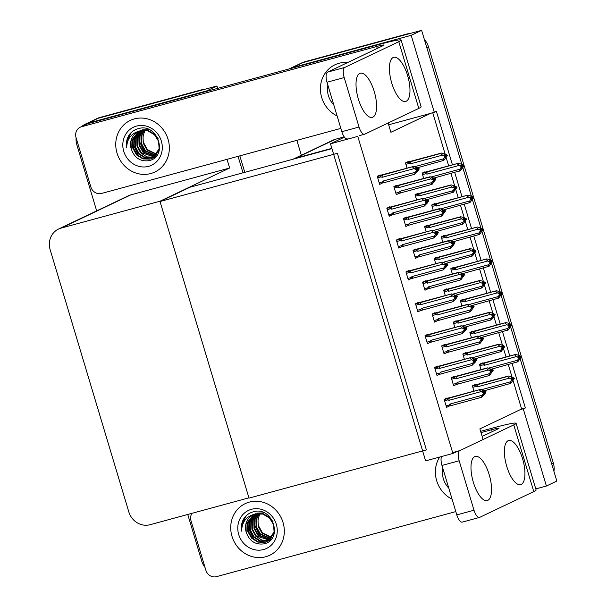 <?xml version="1.0" encoding="UTF-8"?>
<svg xmlns="http://www.w3.org/2000/svg" width="607" height="607" viewBox="0 0 607 607"><rect width="100%" height="100%" fill="white"/><g stroke="black" fill="none" stroke-linecap="round" stroke-linejoin="round"><path stroke-width="0.91" d="M482.952 439.134L479.879 428.899L519.531 409.998L525.381 407.98L512.05 363.563M452.443 164.884L436.395 111.385L430.545 113.403L390.893 132.296L388.116 123.024M430.545 113.403L388.647 124.792M344.222 136.863L335.466 139.246A18.043 16.662 -115.5 0 0 332.879 140.209L293.227 159.102A18.043 16.662 -115.5 0 0 292.969 159.231M331.847 148.351L295.814 158.146A18.043 16.662 -115.5 0 0 293.227 159.102M289.129 68.94A18.043 16.662 64.5 0 1 289.88 68.553L300.321 63.583A18.043 16.662 64.5 0 1 302.908 62.62L421.622 30.35L461.821 164.322L426.797 47.604L428.466 46.807L553.334 463.012A18.043 16.662 64.5 0 1 553.925 471.336M462.838 167.714L471.373 196.182L462.838 167.714M472.39 199.574L480.934 228.035L472.39 199.574M481.95 231.426L490.494 259.895L481.95 231.426M491.511 263.286L500.047 291.755L491.511 263.286M501.063 295.139L509.607 323.607L501.063 295.139M510.624 326.998L519.16 355.467L510.624 326.998M553.334 463.012L551.664 463.809L520.184 358.858L556.839 481.055L546.406 486.032L535.784 488.916M289.88 68.553A18.043 16.662 64.5 0 1 292.475 67.597L411.189 35.32L421.622 30.35M301.338 155.24L296.869 140.346M509.789 356.021L502.497 331.71M500.229 324.168L492.937 299.85M490.676 292.308L483.377 267.998M481.116 260.456L473.824 236.138M471.563 228.596L464.264 204.286M462.003 196.744L454.711 172.426M523.287 408.974L546.406 486.032M411.189 35.32L434.308 112.378M519.531 409.998L521.618 409.004L513.067 380.498M512.02 377.008L508.294 364.587M506.033 357.045L503.507 348.638M502.459 345.148L498.734 332.735M496.473 325.193L493.954 316.786M492.907 313.295L489.174 300.875M486.913 293.333L484.394 284.926M483.347 281.436L479.621 269.022M477.36 261.48L474.833 253.073M473.786 249.583L470.061 237.162M467.8 229.621L465.281 221.214M464.234 217.723L460.508 205.303M458.239 197.761L455.72 189.361M454.673 185.871L450.948 173.45M448.687 165.908L446.16 157.501M445.113 154.011L432.753 112.803M521.618 409.004L525.381 407.98M408.511 161.872L408.397 161.485L405.476 162.881L407.069 168.2M418.071 193.724L417.95 193.345L415.029 194.733L416.63 200.052M437.184 257.436L437.07 257.057L434.149 258.445L435.743 263.764M446.744 289.296L446.623 288.909L443.702 290.305L445.303 295.624M456.297 321.156L456.183 320.769L453.262 322.158L454.855 327.477M465.857 353.008L465.744 352.621L462.822 354.018L464.416 359.336M427.624 225.584L427.51 225.197L424.589 226.593L426.182 231.912M408.966 270.889L408.852 270.502L405.931 271.89L408.344 279.948L410.78 278.788M418.527 302.741L418.413 302.362L415.492 303.75L417.904 311.801L420.34 310.64M428.087 334.601L427.965 334.214L425.044 335.61L427.465 343.661L429.9 342.5M437.639 366.453L437.526 366.074L434.604 367.463L437.017 375.513L439.453 374.352M399.414 239.029L399.3 238.642L396.371 240.038L398.791 248.088L401.227 246.928M389.853 207.177L389.74 206.79L386.818 208.178L389.231 216.229L391.667 215.068M380.293 175.317L380.179 174.93L377.258 176.326L379.678 184.376L382.107 183.215M447.2 398.313L447.086 397.926L444.165 399.323L446.577 407.373L449.013 406.212M475.41 384.868L475.296 384.481L472.375 385.877L473.976 391.196M425.143 172.145L425.029 171.766L422.108 173.154L423.701 178.473M434.703 204.005L434.589 203.618L431.66 205.014L433.261 210.333M453.816 267.717L453.702 267.33L450.781 268.726L452.374 274.045M463.376 299.577L463.255 299.19L460.334 300.586L461.935 305.905M472.929 331.43L472.815 331.05L469.894 332.439L471.487 337.758M444.256 235.865L444.142 235.478L441.221 236.867L442.814 242.185M416.045 249.31L415.932 248.923L413.01 250.319L415.423 258.37L417.859 257.209M406.485 217.45L406.371 217.071L403.45 218.459L405.863 226.51L408.299 225.349M396.932 185.598L396.811 185.211L393.89 186.607L396.31 194.657L398.738 193.496M454.271 376.735L454.157 376.348L451.236 377.744L453.649 385.794L456.085 384.633M444.719 344.882L444.597 344.495L441.676 345.884L444.096 353.934L446.532 352.773M435.158 313.022L435.044 312.635L432.123 314.031L434.536 322.082L436.972 320.921M425.598 281.162L425.484 280.783L422.563 282.172L424.976 290.222L427.411 289.061M482.489 363.29L482.375 362.903L479.454 364.299L481.048 369.617M330.481 143.798L425.613 460.872L452.898 453.452L357.773 136.385L330.481 143.798L344.435 137.152M452.898 453.452L457.549 451.236M160.028 201.524L337.401 153.305L426.387 449.901L249.007 498.119L160.028 201.524L190.074 187.199L331.938 148.639M81.657 126.544A18.043 16.662 64.5 0 1 85.215 124.192L95.648 119.222A18.043 16.662 64.5 0 1 98.243 118.259L216.957 85.989L217.67 88.364M238.065 156.333L243.005 172.813L238.065 156.333M85.215 124.192A18.043 16.662 64.5 0 1 87.803 123.236L206.524 90.959L216.957 85.989M96.672 210.879L76.869 144.868A18.043 16.662 64.5 0 1 76.125 137.812M205.014 567.439A18.043 16.662 64.5 0 1 201.736 561.073L187.753 514.463M206.524 90.959L206.646 91.361M227.033 159.33L229.643 168.018L130.801 194.885A18.043 16.662 -115.5 0 0 128.214 195.849L58.507 229.067A18.043 16.662 -115.5 0 0 50.161 249.735L128.79 511.838A18.043 16.662 -115.5 0 0 150.081 524.706L248.923 497.839L159.937 201.236L229.643 168.018M159.937 201.236L61.095 228.103A18.043 16.662 -115.5 0 0 58.507 229.067M407.176 33.939L304.577 61.831A18.043 16.662 64.5 0 0 301.99 62.787L300.321 63.583A18.043 16.662 64.5 0 1 302.908 62.62L407.176 33.939A18.043 16.662 64.5 0 1 410.34 33.415M424.346 39.44A18.043 16.662 64.5 0 1 428.466 46.807M202.51 89.57L99.912 117.47A18.043 16.662 64.5 0 0 97.325 118.426L95.648 119.222A18.043 16.662 64.5 0 1 98.243 118.259L202.51 89.57A18.043 16.662 64.5 0 1 205.674 89.054M239.826 155.855L244.773 172.335M480.342 363.874L515.586 354.45L518.955 355.361L521.223 356.484L520.389 356.878L518.773 356.081L517.938 356.484L519.698 357.751L518.765 359.238L521.367 356.954L517.794 361.81L491.511 369.147M516.83 362.265L518.719 357.675L521.367 356.954M515.586 354.45L484.568 363.077L483.104 363.547L483.195 364.853L484.348 365.285L516.451 356.559L518.719 357.675M517.559 360.239L488.612 368.108M521.223 356.484L520.389 356.878M518.894 359.033L519.6 358.843M518.864 358.145L519.698 357.751M484.568 363.077A4.09 1.548 74.8 0 0 484.348 365.285M516.451 356.559L514.622 354.905M519.501 357.25L520.427 356.999M520.533 357.348L521.33 356.833M519.615 357.47L520.495 357.235M473.27 385.453L508.507 376.029L511.883 376.939L514.19 378.184L513.355 378.578L511.701 377.66L510.866 378.055L512.483 378.859L511.648 379.254L511.792 379.724L512.627 379.329L511.693 380.817L514.296 378.533L510.715 383.389L484.386 390.741M512.429 378.829L513.355 378.578M514.152 378.062L513.317 378.457M513.461 378.927L514.296 378.533M513.423 378.806L512.543 379.049M512.49 378.889L514.258 378.411M511.822 380.612L512.528 380.422M472.815 387.327L476.116 386.431L476.032 385.126L472.443 386.098M476.116 386.431L477.269 386.864A4.09 1.548 -105.2 0 1 477.489 384.656L476.032 385.126M477.269 386.864L509.379 378.138L507.551 376.484L477.489 384.656M508.507 376.029L507.551 376.484M509.379 378.138L511.648 379.254M512.483 378.859L512.627 379.329M509.759 383.844L510.487 381.818L481.488 389.702M511.792 379.724L510.487 381.818M470.782 332.014L506.026 322.59L509.402 323.508L511.671 324.624L510.836 325.026L509.22 324.229L508.385 324.624L510.001 325.42L509.212 327.385L511.807 325.094L508.234 329.95L481.958 337.295M510.009 325.458L511.807 325.094M506.026 322.59L473.551 331.688L473.635 333L474.788 333.433L506.898 324.699L509.167 325.822L510.001 325.42M509.167 325.822L507.998 328.379L479.06 336.248M511.671 324.624L510.836 325.026M509.341 327.181L510.047 326.983M507.277 330.413L507.998 328.379M509.303 326.293L510.138 325.891M475.008 331.225A4.09 1.548 74.8 0 0 474.788 333.433M506.898 324.699L505.07 323.053M509.948 325.398L510.866 325.147M510.973 325.496L511.777 324.98M510.055 325.618L510.942 325.375M461.229 300.162L496.473 290.738L499.842 291.648L502.11 292.771L501.276 293.166L499.66 292.369L498.825 292.764L500.585 294.038L499.652 295.526L502.255 293.242L498.681 298.098L472.398 305.435M500.449 293.598L502.255 293.242M496.473 290.738L465.448 299.365L463.991 299.835L464.074 301.14L465.228 301.573L497.338 292.847L499.607 293.963L500.441 293.568M499.607 293.963L498.446 296.527L469.499 304.395M502.11 292.771L501.276 293.166M499.781 295.321L500.487 295.131M497.717 298.553L498.446 296.527M499.751 294.433L500.585 294.038M465.448 299.365A4.09 1.548 74.8 0 0 465.228 301.573M497.338 292.847L495.509 291.193M500.388 293.538L501.314 293.287M501.42 293.636L502.217 293.12M500.502 293.758L501.382 293.515M451.669 268.302L486.913 258.878L490.289 259.796L492.55 260.911L491.716 261.313L490.099 260.509L489.265 260.911L491.025 262.178L490.092 263.673L492.694 261.382L489.121 266.238L462.845 273.582M490.896 261.746L492.694 261.382M486.913 258.878L455.895 267.505L454.438 267.975L454.522 269.28L455.675 269.713L487.785 260.987L490.046 262.103L490.881 261.708M490.046 262.103L488.885 264.667L459.947 272.535M492.55 260.911L491.716 261.313M490.221 263.468L490.926 263.271M488.165 266.693L488.885 264.667M490.19 262.581L491.025 262.178M455.895 267.505A4.09 1.548 74.8 0 0 455.675 269.713M487.785 260.987L485.957 259.333M490.828 261.685L491.753 261.435M491.86 261.784L492.656 261.26M490.942 261.898L491.822 261.663M463.71 353.593L498.954 344.169L502.323 345.087L504.629 346.324L503.795 346.726L502.141 345.8L501.306 346.202L502.922 346.999L502.088 347.394L502.232 347.872L503.066 347.47L502.133 348.964L504.736 346.673L501.162 351.529L474.826 358.889M502.869 346.976L503.795 346.726M504.592 346.202L503.757 346.605M503.901 347.075L504.736 346.673M503.863 346.954L502.983 347.189M502.937 347.037L504.698 346.551M502.262 348.759L502.968 348.562M463.255 355.474L466.563 354.571L466.472 353.266L462.891 354.245M466.563 354.571L467.709 355.004A4.09 1.548 -105.2 0 1 467.936 352.796L466.472 353.266M467.709 355.004L499.819 346.278L497.99 344.624L467.936 352.796M498.954 344.169L497.99 344.624M499.819 346.278L502.088 347.394M502.922 346.999L503.066 347.47M500.198 351.984L500.927 349.958L471.927 357.842M502.232 347.872L500.927 349.958M454.15 321.733L489.394 312.317L492.77 313.227L495.069 314.472L494.235 314.866L492.581 313.948L491.746 314.343L493.37 315.139L492.535 315.541L492.672 316.012L493.506 315.617L492.581 317.104L495.175 314.821L491.602 319.677L465.273 327.029M493.316 315.116L494.235 314.866M495.039 314.35L494.204 314.745M494.341 315.215L495.175 314.821M494.31 315.094L493.423 315.337M493.377 315.177L495.145 314.699M492.709 316.9L493.415 316.71M453.695 323.614L457.003 322.719L456.919 321.414L453.33 322.385M457.003 322.719L458.156 323.152A4.09 1.548 -105.2 0 1 458.376 320.944L456.919 321.414M458.156 323.152L490.266 314.418L488.438 312.772L458.376 320.944M489.394 312.317L488.438 312.772M490.266 314.418L492.535 315.541M493.37 315.139L493.506 315.617M490.646 320.132L491.367 318.098L462.375 325.982M492.672 316.012L491.367 318.098M444.597 289.88L479.841 280.457L483.21 281.375L485.517 282.612L484.682 283.006L483.028 282.088L482.193 282.49L483.809 283.287L482.975 283.681L483.119 284.152L483.954 283.757L483.02 285.252L485.623 282.961L482.049 287.817L455.713 295.169M483.756 283.257L484.682 283.006M485.479 282.49L484.644 282.885M484.788 283.363L485.623 282.961M484.75 283.241L483.87 283.477M483.817 283.317L485.585 282.839M483.149 285.04L483.855 284.85M444.142 291.762L447.442 290.859L447.359 289.554L443.77 290.533M447.442 290.859L448.596 291.292A4.09 1.548 -105.2 0 1 448.816 289.084L447.359 289.554M448.596 291.292L480.706 282.566L478.877 280.912L448.816 289.084M479.841 280.457L478.877 280.912M480.706 282.566L482.975 283.681M483.809 283.287L483.954 283.757M481.085 288.272L481.814 286.246L452.814 294.129M483.119 284.152L481.814 286.246M435.037 258.021L470.281 248.597L473.657 249.515L475.956 250.752L475.122 251.154L473.468 250.236L472.633 250.63L474.249 251.427L473.414 251.829L473.559 252.3L474.393 251.897L473.46 253.392L476.063 251.108L472.489 255.964L446.153 263.317M474.196 251.404L475.122 251.154M475.918 250.63L475.084 251.032M475.228 251.503L476.063 251.108M475.19 251.381L474.31 251.624M474.264 251.465L476.025 250.987M473.589 253.187L474.295 252.998M434.582 259.902L437.89 259.007L437.799 257.702L434.217 258.673M437.89 259.007L439.043 259.439A4.09 1.548 -105.2 0 1 439.263 257.231L437.799 257.702M439.043 259.439L471.146 250.706L469.325 249.06L439.263 257.231M470.281 248.597L469.325 249.06M471.146 250.706L473.414 251.829M474.249 251.427L474.393 251.897M471.533 256.42L472.254 254.386L443.254 262.27M473.559 252.3L472.254 254.386M452.124 377.319L487.421 367.88L493.066 369.913L492.269 370.437L490.615 369.511L489.781 369.913L491.397 370.71L490.608 372.675L493.21 370.384L489.629 375.24L488.673 375.703L458.611 383.874A4.09 1.548 -105.2 0 1 457.291 382.402L456.547 383.343L453.194 384.261M491.344 370.687L492.269 370.437M493.066 369.913L492.231 370.316M491.45 370.9L492.338 370.665M491.404 370.748L493.172 370.262M492.376 370.786L493.21 370.384M490.737 372.47L491.442 372.273M456.183 378.722L488.294 369.989L486.465 368.335L456.403 376.507A4.09 1.548 74.8 0 0 456.183 378.722L455.03 378.282C453.99 377.865 453.96 377.433 454.947 376.977L451.304 377.971M488.294 369.989L490.562 371.112L491.397 370.71M487.421 367.88L486.465 368.335M490.562 371.112L490.699 371.583L491.533 371.18M456.403 376.507L454.947 376.977M458.611 383.874L456.881 384.413M457.154 384.337C456.092 384.55 455.895 384.216 456.547 383.343M488.673 375.703L489.394 373.669L457.291 382.402M490.699 371.583L489.394 373.669M483.604 394.057L486.078 391.978L484.773 394.072L481.541 397.289L449.757 406.007M444.597 400.779L447.905 399.876L449.059 400.309L481.161 391.583L483.574 393.169L482.269 395.263L450.159 403.989L449.423 404.937L446.115 405.84M445.052 398.898L480.296 389.474L444.233 399.55M480.296 389.474L485.934 391.507L485.099 391.902L483.483 391.105L482.648 391.507L484.409 392.775L483.476 394.262L484.31 393.867M481.541 397.289L482.269 395.263M483.574 393.169L484.409 392.775M451.487 405.461A4.09 1.548 -105.2 0 1 450.159 403.989M450.022 405.931C448.968 406.144 448.763 405.81 449.423 404.937M484.28 392.334L486.078 391.978M447.905 399.876C446.858 399.467 446.835 399.027 447.814 398.571M449.059 400.309A4.09 1.548 -105.2 0 1 449.279 398.101M484.265 392.304L483.43 392.699M481.161 391.583L479.333 389.929M485.934 391.507L485.099 391.902M484.211 392.274L485.137 392.023M485.243 392.38L484.325 392.494M485.205 392.259L486.04 391.856M374.238 91.513A22.861 8.665 74.8 0 0 360.308 73.235A22.861 8.665 74.8 0 0 358.373 99.078A22.861 8.665 74.8 0 0 372.303 117.356A22.861 8.665 74.8 0 0 374.238 91.513M407.623 75.602A22.861 8.665 74.8 0 0 393.7 57.324A22.861 8.665 74.8 0 0 391.765 83.159A22.861 8.665 74.8 0 0 405.696 101.437A22.861 8.665 74.8 0 0 407.623 75.602M150.748 173.541A28.575 26.382 -115.5 0 0 154.846 172.024A28.575 26.382 -115.5 0 0 167.304 137.053A28.575 26.382 -115.5 0 0 134.359 118.911A28.575 26.382 -115.5 0 0 130.262 120.429A28.575 26.382 -115.5 0 0 117.804 155.4A28.575 26.382 -115.5 0 0 150.748 173.541A28.575 26.382 64.5 0 1 117.804 155.4A28.575 26.382 64.5 0 1 130.262 120.429A28.575 26.382 64.5 0 1 134.359 118.911A28.575 26.382 64.5 0 1 167.304 137.053A28.575 26.382 64.5 0 1 154.846 172.024A28.575 26.382 64.5 0 1 150.748 173.541M347.75 62.498A28.575 26.382 -115.5 0 0 339.025 63.272A28.575 26.382 -115.5 0 0 334.927 64.79A28.575 26.382 -115.5 0 0 320.45 90.109A28.575 26.382 -115.5 0 0 337.128 115.983A28.575 26.382 64.5 0 1 320.45 90.109A28.575 26.382 64.5 0 1 334.927 64.79A28.575 26.382 64.5 0 1 339.025 63.272A28.575 26.382 64.5 0 1 347.75 62.498M340.853 128.388L101.528 193.451A9.022 8.331 -115.5 0 1 90.883 187.017L76.05 137.561A9.022 8.331 -115.5 0 1 80.223 127.227L86.9 124.04A9.022 8.331 64.5 0 1 88.197 123.562L379.079 44.486A36.094 2.291 -16.7 0 1 401.128 40.085A36.094 2.291 -16.7 0 1 398.791 41.693L344.738 67.453A9.022 3.422 74.8 0 0 344.199 77.567L327.006 82.241A9.022 3.422 -105.2 0 1 327.552 72.127L383.267 45.571A12.034 0.766 163.3 0 0 384.049 45.032A12.034 0.766 163.3 0 0 376.697 46.504L81.52 126.749A9.022 8.331 -115.5 0 0 80.223 127.227M347.341 138.912A9.022 3.422 -105.2 0 1 341.84 131.696L359.033 127.022L344.199 77.567M359.033 127.022A9.022 3.422 74.8 0 0 364.526 134.238A9.022 3.422 74.8 0 0 364.754 134.155L418.8 108.395L398.791 41.693M341.84 131.696L327.006 82.241M401.128 40.085L421.144 106.786A36.094 2.291 163.3 0 1 418.8 108.395M489.204 474.712A22.861 8.665 74.8 0 0 475.273 456.434A22.861 8.665 74.8 0 0 473.339 482.277A22.861 8.665 74.8 0 0 487.269 500.555A22.861 8.665 74.8 0 0 489.204 474.712M522.589 458.801A22.861 8.665 74.8 0 0 508.666 440.523A22.861 8.665 74.8 0 0 506.731 466.358A22.861 8.665 74.8 0 0 520.654 484.636A22.861 8.665 74.8 0 0 522.589 458.801M265.714 556.74A28.575 26.382 -115.5 0 0 269.812 555.223A28.575 26.382 -115.5 0 0 282.27 520.252A28.575 26.382 -115.5 0 0 249.325 502.11A28.575 26.382 -115.5 0 0 245.228 503.628A28.575 26.382 -115.5 0 0 232.769 538.599A28.575 26.382 -115.5 0 0 265.714 556.74A28.575 26.382 64.5 0 1 232.769 538.599A28.575 26.382 64.5 0 1 245.228 503.628A28.575 26.382 64.5 0 1 249.325 502.11A28.575 26.382 64.5 0 1 282.27 520.252A28.575 26.382 64.5 0 1 269.812 555.223A28.575 26.382 64.5 0 1 265.714 556.74M455.819 511.587L216.494 576.65A9.022 8.331 -115.5 0 1 205.849 570.216L191.015 520.76A9.022 8.331 -115.5 0 1 191.941 513.325M480.615 431.342L494.045 427.685A36.094 2.291 -16.7 0 1 516.094 423.284A36.094 2.291 -16.7 0 1 513.757 424.892L459.704 450.652A9.022 3.422 74.8 0 0 459.165 460.774L441.972 465.44A9.022 3.422 -105.2 0 1 441.517 456.547M462.526 522.028A9.022 3.422 -105.2 0 1 462.306 522.111A9.022 3.422 -105.2 0 1 456.805 514.895L473.999 510.221L459.165 460.774M473.999 510.221A9.022 3.422 74.8 0 0 479.492 517.437A9.022 3.422 74.8 0 0 479.72 517.354L533.765 491.594L513.757 424.892M456.805 514.895L441.972 465.44M482.14 436.441L498.233 428.77A12.034 0.766 163.3 0 0 499.015 428.231A12.034 0.766 163.3 0 0 491.662 429.703L480.994 432.601M439.68 457.048A28.575 26.382 -115.5 0 0 452.094 499.182A28.575 26.382 64.5 0 1 439.68 457.048M516.094 423.284L536.11 489.986A36.094 2.291 163.3 0 1 533.765 491.594M442.571 345.459L477.868 336.028L483.506 338.061L482.709 338.577L481.055 337.659L480.22 338.053L481.981 339.328L481.048 340.815L483.65 338.531L480.076 343.387L479.113 343.843L449.051 352.014A4.09 1.548 -105.2 0 1 447.731 350.543L446.995 351.491L443.634 352.401M481.783 338.827L482.709 338.577M483.506 338.061L482.671 338.456M481.897 339.047L482.777 338.805M481.852 338.888L483.612 338.41M482.815 338.926L483.65 338.531M481.176 340.61L481.882 340.421M446.623 346.863L478.733 338.137L476.905 336.483L446.843 344.655A4.09 1.548 74.8 0 0 446.623 346.863L445.477 346.43C444.43 346.005 444.4 345.573 445.386 345.125L441.744 346.111M478.733 338.137L481.002 339.252L481.837 338.858M477.868 336.028L476.905 336.483M481.002 339.252L481.146 339.723L481.981 339.328M446.843 344.655L445.386 345.125M449.051 352.014L447.329 352.553M447.594 352.485C446.54 352.697 446.335 352.363 446.995 351.491M479.113 343.843L479.841 341.817L447.731 350.543M481.146 339.723L479.841 341.817M433.011 313.607L468.308 304.168L473.953 306.201L473.149 306.717L471.495 305.799L470.66 306.201L472.284 306.998L471.495 308.963L474.09 306.672L470.516 311.528L469.56 311.983L439.498 320.155A4.09 1.548 -105.2 0 1 438.171 318.683L437.435 319.631L434.073 320.549M472.231 306.975L473.149 306.717M473.953 306.201L473.119 306.603M472.337 307.188L473.217 306.952M472.292 307.036L474.052 306.55M473.255 307.074L474.09 306.672M471.616 308.751L472.329 308.561M437.07 315.003L469.181 306.277L467.352 304.623L437.29 312.795A4.09 1.548 74.8 0 0 437.07 315.003L435.917 314.57C434.87 314.153 434.847 313.72 435.834 313.265L432.192 314.259M469.181 306.277L471.449 307.392L472.284 306.998M468.308 304.168L467.352 304.623M471.449 307.392L471.586 307.87L472.421 307.468M437.29 312.795L435.834 313.265M439.498 320.155L437.768 320.701M438.042 320.625C436.979 320.837 436.782 320.504 437.435 319.631M469.56 311.983L470.281 309.957L438.171 318.683M471.586 307.87L470.281 309.957M423.458 281.747L458.748 272.315L464.393 274.349L463.596 274.865L461.942 273.947L461.108 274.341L462.868 275.616L461.935 277.103L464.537 274.819L460.963 279.675L460 280.13L429.938 288.302A4.09 1.548 -105.2 0 1 428.618 286.83L427.874 287.779L424.521 288.689M462.671 275.115L463.596 274.865M464.393 274.349L463.558 274.743M462.784 275.335L463.665 275.092M462.731 275.176L464.499 274.698M463.702 275.214L464.537 274.819M462.064 276.898L462.769 276.709M427.51 283.15L459.62 274.417L457.792 272.771L427.73 280.942A4.09 1.548 74.8 0 0 427.51 283.15L426.357 282.718C425.317 282.293 425.287 281.86 426.273 281.413L422.631 282.399M459.62 274.417L461.889 275.54L462.724 275.138M458.748 272.315L457.792 272.771M461.889 275.54L462.033 276.01L462.868 275.616M427.73 280.942L426.273 281.413M429.938 288.302L428.216 288.841M428.481 288.773C427.427 288.978 427.222 288.651 427.874 287.779M460 280.13L460.728 278.097L428.618 286.83M462.033 276.01L460.728 278.097M474.052 362.204L476.518 360.126L475.213 362.212L471.988 365.437L440.196 374.147M435.044 368.919L438.345 368.024L439.498 368.457L471.609 359.723L473.877 360.846L472.709 363.403L440.599 372.137L439.863 373.085L436.562 373.98M435.492 367.038L470.736 357.614L434.673 367.69M470.736 357.614L476.381 359.648L475.547 360.05L473.93 359.253L473.096 359.648L474.712 360.444L473.923 362.409L474.757 362.007M471.988 365.437L472.709 363.403M474.014 361.317L474.849 360.915M441.926 373.608A4.09 1.548 -105.2 0 1 440.599 372.137M440.47 374.079C439.407 374.284 439.21 373.958 439.863 373.085M474.72 360.482L476.518 360.126M438.345 368.024C437.306 367.607 437.275 367.174 438.262 366.719M439.498 368.457A4.09 1.548 -105.2 0 1 439.718 366.249M474.712 360.444L473.877 360.846M471.609 359.723L469.78 358.077M476.381 359.648L475.547 360.05M474.659 360.421L475.584 360.171M475.683 360.52L474.765 360.641M475.653 360.399L476.487 360.004M464.492 330.345L466.965 328.266L465.66 330.352L462.428 333.577L430.644 342.295M425.484 337.06L428.785 336.164L429.938 336.597L462.048 327.871L464.461 329.457L463.156 331.551L431.046 340.277L430.302 341.225L427.002 342.12M425.939 335.185L461.183 325.762L425.112 335.83M461.183 325.762L466.821 327.795L465.986 328.19L464.37 327.393L463.536 327.795L465.296 329.062L464.363 330.549L465.197 330.155M462.428 333.577L463.156 331.551M464.461 329.457L465.296 329.062M432.366 341.749A4.09 1.548 -105.2 0 1 431.046 340.277M430.909 342.219C429.855 342.431 429.65 342.098 430.302 341.225M465.159 328.622L466.965 328.266M428.785 336.164C427.745 335.747 427.715 335.314 428.701 334.859M429.938 336.597A4.09 1.548 -105.2 0 1 430.158 334.389M465.152 328.592L464.317 328.986M462.048 327.871L460.22 326.217M466.821 327.795L465.986 328.19M465.099 328.562L466.024 328.311M466.13 328.66L465.212 328.782M466.093 328.546L466.927 328.144M454.931 298.492L457.405 296.406L456.1 298.5L452.875 301.725L421.083 310.435M415.924 305.207L419.232 304.312L420.385 304.744L452.496 296.011L454.901 297.605L453.596 299.691L421.486 308.424L420.75 309.365L417.441 310.268M416.379 303.325L451.623 293.902L415.56 303.978M451.623 293.902L457.261 295.935L456.426 296.337L454.81 295.541L453.975 295.935L455.736 297.202L454.802 298.697L455.637 298.295M452.875 301.725L453.596 299.691M454.901 297.605L455.736 297.202M422.813 309.896A4.09 1.548 -105.2 0 1 421.486 308.424M421.357 310.359C420.294 310.572 420.09 310.238 420.75 309.365M455.607 296.77L457.405 296.406M419.232 304.312C418.185 303.895 418.162 303.462 419.149 302.999M420.385 304.744A4.09 1.548 -105.2 0 1 420.605 302.536M455.591 296.732L454.757 297.134M452.496 296.011L450.667 294.365M457.261 295.935L456.426 296.337M455.546 296.709L456.464 296.459M456.57 296.808L455.652 296.929M456.532 296.686L457.367 296.292M445.379 266.632L447.845 264.553L446.54 266.64L443.315 269.865L411.523 278.583M406.371 273.347L409.672 272.452L410.825 272.884L442.935 264.159L445.204 265.274L444.036 267.839L411.933 276.564L411.189 277.513L407.889 278.408M406.819 271.473L442.063 262.049L406 272.118M442.063 262.049L447.708 264.083L446.873 264.477L445.257 263.681L444.423 264.075L446.039 264.88L445.25 266.837L446.084 266.443M443.315 269.865L444.036 267.839M445.341 265.745L446.175 265.35M413.253 278.036A4.09 1.548 -105.2 0 1 411.933 276.564M411.796 278.507C410.734 278.719 410.537 278.385 411.189 277.513M446.046 264.91L447.845 264.553M409.672 272.452C408.632 272.035 408.602 271.602 409.588 271.147M410.825 272.884A4.09 1.548 -105.2 0 1 411.045 270.676M446.039 264.88L445.204 265.274M442.935 264.159L441.107 262.505M447.708 264.083L446.873 264.477M445.986 264.849L446.911 264.599M447.01 264.948L446.092 265.069M446.98 264.827L447.814 264.432M333.812 104.928A21.055 19.439 64.5 0 1 327.879 85.155M136.514 126.097A21.055 19.439 64.5 0 1 161.356 141.112A21.055 19.439 64.5 0 1 148.594 166.348A21.055 19.439 64.5 0 1 123.752 151.34A21.055 19.439 64.5 0 1 136.514 126.097M139.2 131.218L132.592 140.376L132.781 148.138L136.56 154.914L142.88 158.928L149.997 159.11L152.107 158.336L159.125 148.927L158.594 141.332L154.466 134.716L147.797 130.877L140.331 130.854C131.552 132.88 126.984 138.578 126.643 147.949C125.846 142.933 126.795 138.449 129.481 134.488C131.84 131.469 134.853 129.503 138.517 128.593C157.873 122.538 168.776 156.765 148.897 160.673C140.263 161.758 134.367 157.828 131.211 148.882L131.029 141.12L138.404 131.544M139.466 131.12L133.115 140.126L133.297 147.888L137.083 154.671L143.404 158.677L150.521 158.859L152.365 158.207M152.107 158.336L159.269 150.21M158.078 138.624L154.982 134.466L148.32 130.626L139.838 130.93M140.574 130.793L135.202 139.132L135.384 146.894L139.17 153.677L145.49 157.683L153.374 157.638M153.647 157.539L154.451 157.213M140.293 130.869L134.678 139.382L134.868 147.144L138.646 153.92L144.967 157.934L153.123 157.79M153.396 157.683L154.193 157.342M149.125 129.693L142.417 129.86M140.467 130.566L139.769 130.945M140.209 130.687L139.656 130.96M141.735 130.543L137.288 138.138L137.47 145.9L141.256 152.683L154.33 156.963M141.439 130.596L136.772 138.388L136.954 146.15L140.733 152.926L147.008 156.925L154.095 157.145M142.949 130.399L139.375 137.144L139.557 144.906L143.343 151.682L155.24 156.189M155.536 156.143L156.416 155.969M142.637 130.429L138.859 137.394L139.041 145.149L142.82 151.932L155.013 156.394M144.208 130.361L141.461 136.15L141.651 143.912L145.43 150.688L156.09 155.293M143.889 130.361L140.945 136.4L141.127 144.155L144.906 150.938L155.885 155.529M156.887 154.277L147.516 149.694L143.738 142.911A15.038 13.885 64.5 0 1 145.339 130.422M145.194 130.414L143.032 135.407L143.214 143.161L146.993 149.944L156.697 154.542M140.331 130.854A15.038 13.885 -115.5 0 0 138.176 131.658A15.038 13.885 -115.5 0 0 131.211 148.882M138.988 140.46L145.02 153.23M132.728 143.442L138.76 156.211M131.438 132.356L126.871 140.809L126.643 147.949M133.472 148.472L135.429 152.585M448.778 488.127A21.055 19.439 64.5 0 1 442.844 468.354M251.48 509.296A21.055 19.439 64.5 0 1 276.322 524.311A21.055 19.439 64.5 0 1 263.559 549.547A21.055 19.439 64.5 0 1 238.718 534.539A21.055 19.439 64.5 0 1 251.48 509.296M254.166 514.417L247.557 523.575L247.747 531.337L251.526 538.121L257.846 542.127L264.963 542.309L267.072 541.535L274.091 532.127L273.56 524.531L269.432 517.915L262.763 514.076L255.297 514.053C246.518 516.079 241.95 521.777 241.609 531.148C240.812 526.132 241.753 521.648 244.446 517.688C246.806 514.668 249.818 512.703 253.483 511.792C272.839 505.737 283.742 539.964 263.863 543.872C255.228 544.957 249.333 541.027 246.176 532.081L245.994 524.319L253.369 514.744M254.432 514.319L248.081 523.325L248.263 531.087L252.049 537.87L258.37 541.876L265.487 542.059L267.33 541.406M267.072 541.535L274.235 533.409M273.044 521.823L269.948 517.665L263.286 513.826L254.803 514.129M255.539 513.992L250.167 522.331L250.35 530.093L254.136 536.876L260.456 540.883L268.34 540.837M268.613 540.738L269.417 540.412M255.259 514.068L249.644 522.581L249.834 530.343L253.612 537.119L259.933 541.133L268.089 540.989M268.362 540.883L269.159 540.541M264.091 512.892L257.383 513.059M255.433 513.765L254.735 514.144M255.175 513.886L254.621 514.159M256.7 513.742L252.254 521.337L252.436 529.099L256.222 535.882L269.296 540.162M256.404 513.795L251.73 521.588L251.92 529.35L255.699 536.125L261.974 540.124L269.06 540.344M257.914 513.598L254.341 520.343L254.523 528.105L258.309 534.888L270.206 539.388M270.502 539.342L271.382 539.168M257.603 513.628L253.825 520.594L254.007 528.348L257.785 535.131L269.978 539.593M259.174 513.56L256.427 519.349L256.609 527.111L260.395 533.887L271.056 538.492M258.855 513.56L255.911 519.6L256.093 527.354L259.872 534.137L270.851 538.728M271.853 537.476L262.482 532.893L258.703 526.117A15.038 13.885 64.5 0 1 260.304 513.621M260.16 513.613L257.998 518.606L258.18 526.36L261.958 533.143L271.663 537.741M255.297 514.053A15.038 13.885 -115.5 0 0 253.134 514.857A15.038 13.885 -115.5 0 0 246.176 532.081M253.954 523.659L259.986 536.429M247.694 526.641L253.726 539.411M246.396 515.555L241.836 524.008L241.609 531.148M248.438 531.671L250.395 535.784M413.898 249.894L449.195 240.455L454.833 242.489L454.036 243.005L452.382 242.087L451.547 242.489L453.308 243.756L452.374 245.243L454.977 242.959L451.403 247.815L450.44 248.271L420.385 256.442A4.09 1.548 -105.2 0 1 419.058 254.97L418.322 255.919L414.96 256.829M453.11 243.255L454.036 243.005M454.833 242.489L453.998 242.883M453.224 243.475L454.104 243.24M453.179 243.316L454.939 242.838M454.142 243.361L454.977 242.959M452.503 245.038L453.209 244.849M417.957 251.29L450.06 242.565L448.232 240.911L418.177 249.082A4.09 1.548 74.8 0 0 417.957 251.29L416.804 250.858C415.757 250.441 415.727 250.001 416.713 249.553L413.071 250.547M450.06 242.565L452.329 243.68L453.163 243.286M449.195 240.455L448.232 240.911M452.329 243.68L452.473 244.151L453.308 243.756M418.177 249.082L416.713 249.553M420.385 256.442L418.655 256.989M418.921 256.913C417.866 257.125 417.662 256.791 418.322 255.919M450.44 248.271L451.168 246.245L419.058 254.97M452.473 244.151L451.168 246.245M404.338 218.034L439.635 208.596L445.28 210.629L444.476 211.153L442.829 210.234L441.995 210.629L443.611 211.426L442.822 213.391L445.417 211.107L441.843 215.955L440.887 216.418L410.825 224.59A4.09 1.548 -105.2 0 1 409.497 223.118L408.761 224.066L405.408 224.977M443.558 211.403L444.476 211.153M445.28 210.629L444.445 211.031M443.664 211.623L444.552 211.38M443.618 211.464L445.386 210.986M444.582 211.502L445.417 211.107M442.951 213.186L443.656 212.989M408.397 219.438L440.507 210.705L438.679 209.058L408.617 217.23A4.09 1.548 74.8 0 0 408.397 219.438L407.244 219.006C406.204 218.581 406.174 218.148 407.16 217.693L403.518 218.687M440.507 210.705L442.776 211.828L443.611 211.426M439.635 208.596L438.679 209.058M442.776 211.828L442.913 212.298L443.747 211.896M408.617 217.23L407.16 217.693M410.825 224.59L409.095 225.129M409.368 225.06C408.306 225.265 408.109 224.939 408.761 224.066M440.887 216.418L441.608 214.385L409.497 223.118M442.913 212.298L441.608 214.385M394.785 186.182L430.082 176.743L435.72 178.777L434.923 179.293L433.269 178.375L432.434 178.777L434.195 180.044L433.261 181.531L435.864 179.247L432.29 184.103L431.327 184.558L401.265 192.73A4.09 1.548 -105.2 0 1 399.945 191.258L399.201 192.207L395.847 193.117M433.997 179.543L434.923 179.293M435.72 178.777L434.885 179.171M434.111 179.763L434.991 179.52M434.058 179.604L435.826 179.126M435.029 179.642L435.864 179.247M433.39 181.326L434.096 181.136M398.837 187.578L430.947 178.853L429.119 177.198L399.057 185.37A4.09 1.548 74.8 0 0 398.837 187.578L397.684 187.146C396.644 186.728 396.614 186.288 397.6 185.841L393.958 186.827M430.947 178.853L433.216 179.968L434.051 179.573M430.082 176.743L429.119 177.198M433.216 179.968L433.36 180.438L434.195 180.044M399.057 185.37L397.6 185.841M401.265 192.73L399.543 193.276M399.808 193.201C398.753 193.413 398.549 193.079 399.201 192.207M431.327 184.558L432.055 182.532L399.945 191.258M433.36 180.438L432.055 182.532M442.108 236.442L477.352 227.026L480.729 227.936L482.997 229.059L482.163 229.454L480.547 228.657L479.712 229.051L481.328 229.848L480.539 231.813L483.134 229.529L479.56 234.385L453.285 241.723M481.336 229.886L483.134 229.529M477.352 227.026L446.335 235.653L444.878 236.123L444.961 237.428L446.115 237.861L478.225 229.127L480.494 230.25L481.328 229.848M480.494 230.25L479.325 232.815L450.386 240.675M482.997 229.059L482.163 229.454M480.668 231.608L481.374 231.419M478.604 234.841L479.325 232.815M480.63 230.721L481.465 230.326M446.335 235.653A4.09 1.548 74.8 0 0 446.115 237.861M478.225 229.127L476.396 227.481M481.275 229.825L482.201 229.575M482.299 229.924L483.104 229.408M481.381 230.045L482.269 229.803M432.556 204.589L467.8 195.166L471.169 196.084L473.437 197.199L472.603 197.594L470.986 196.797L470.152 197.199L471.912 198.466L470.979 199.961L473.581 197.67L470.008 202.526L443.725 209.87M471.783 198.026L473.581 197.67M467.8 195.166L436.774 203.793L435.318 204.263L435.409 205.568L436.554 206.001L468.665 197.275L470.933 198.39L471.768 197.996M470.933 198.39L469.772 200.955L440.826 208.823M473.437 197.199L472.603 197.594M471.108 199.749L471.814 199.559M469.044 202.981L469.772 200.955M471.078 198.861L471.912 198.466M436.774 203.793A4.09 1.548 74.8 0 0 436.554 206.001M468.665 197.275L466.836 195.621M471.715 197.965L472.641 197.715M472.747 198.072L473.543 197.548M471.829 198.185L472.709 197.95M422.996 172.729L458.239 163.306L461.616 164.224L463.885 165.339L463.05 165.741L461.426 164.945L460.592 165.339L462.215 166.136L461.426 168.101L464.021 165.817L460.447 170.673L434.172 178.01M462.223 166.174L464.021 165.817M458.239 163.306L427.222 171.94L425.765 172.411L425.848 173.716L427.002 174.148L459.112 165.415L461.381 166.538L462.215 166.136M461.381 166.538L460.212 169.095L431.274 176.963M463.885 165.339L463.05 165.741M461.548 167.896L462.261 167.707M459.491 171.128L460.212 169.095M461.517 167.008L462.352 166.606M427.222 171.94A4.09 1.548 74.8 0 0 427.002 174.148M459.112 165.415L457.283 163.769M462.162 166.113L463.08 165.863M463.187 166.212L463.983 165.696M462.268 166.333L463.149 166.09M435.818 234.772L438.292 232.693L436.987 234.788L433.755 238.005L401.971 246.723M396.811 241.495L400.119 240.592L401.265 241.025L433.375 232.299L435.788 233.892L434.483 235.979L402.373 244.704L401.637 245.653L398.329 246.556M397.266 239.613L432.51 230.19L396.439 240.266M432.51 230.19L438.148 232.223L437.313 232.625L435.697 231.821L434.862 232.223L436.623 233.49L435.689 234.985L436.524 234.583M433.755 238.005L434.483 235.979M435.788 233.892L436.623 233.49M403.693 246.176A4.09 1.548 -105.2 0 1 402.373 244.704M402.236 246.647C401.181 246.859 400.977 246.525 401.637 245.653M436.494 233.058L438.292 232.693M400.119 240.592C399.072 240.182 399.042 239.742 400.028 239.287M401.265 241.025A4.09 1.548 -105.2 0 1 401.485 238.817M436.479 233.02L435.644 233.414M433.375 232.299L431.547 230.645M438.148 232.223L437.313 232.625M436.425 232.997L437.351 232.739M437.457 233.096L436.539 233.209M437.419 232.974L438.254 232.572M426.258 202.92L428.732 200.841L427.427 202.928L424.202 206.152L389.095 215.773M387.251 209.635L390.559 208.74L391.712 209.172L423.823 200.439L426.091 201.562L424.923 204.119L392.812 212.852L392.076 213.801L388.768 214.696M387.706 207.753L422.95 198.337L386.887 208.406M422.95 198.337L428.595 200.371L427.76 200.765L426.137 199.969L425.302 200.363L426.926 201.16L426.137 203.125L426.971 202.73M424.202 206.152L424.923 204.119M426.228 202.032L427.062 201.638M394.14 214.324A4.09 1.548 -105.2 0 1 392.812 212.852M392.683 214.795C391.621 214.999 391.424 214.673 392.076 213.801M426.933 201.198L428.732 200.841M390.559 208.74C389.519 208.322 389.489 207.89 390.476 207.435M391.712 209.172A4.09 1.548 -105.2 0 1 391.932 206.964M426.926 201.16L426.091 201.562M423.823 200.439L421.994 198.793M428.595 200.371L427.76 200.765M426.873 201.137L427.791 200.887M427.897 201.236L426.979 201.357M427.859 201.114L428.694 200.72M416.706 171.06L419.179 168.981L417.874 171.075L414.642 174.292L382.85 183.011M377.698 177.783L380.999 176.88L382.152 177.312L414.262 168.587L416.675 170.172L415.37 172.267L383.26 180.992L382.516 181.941L379.216 182.844M378.153 175.901L413.39 166.477L377.326 176.554M413.39 166.477L419.035 168.511L418.2 168.905L416.584 168.109L415.749 168.511L417.51 169.778L416.577 171.265L417.411 170.87M414.642 174.292L415.37 172.267M416.675 170.172L417.51 169.778M384.58 182.464A4.09 1.548 -105.2 0 1 383.26 180.992M383.123 182.935C382.069 183.147 381.864 182.813 382.516 181.941M417.373 169.338L419.179 168.981M380.999 176.88C379.959 176.47 379.929 176.03 380.915 175.575M382.152 177.312A4.09 1.548 -105.2 0 1 382.372 175.104M417.366 169.307L416.531 169.702M414.262 168.587L412.434 166.933M419.035 168.511L418.2 168.905M417.312 169.277L418.238 169.027M418.344 169.383L417.426 169.497M418.306 169.262L419.141 168.86M425.477 226.168L460.721 216.745L464.097 217.655L466.404 218.899L465.569 219.294L463.915 218.376L463.08 218.778L464.696 219.575L463.862 219.969L463.998 220.44L464.833 220.045L463.907 221.532L466.502 219.248L462.929 224.104L436.6 231.457M464.643 219.544L465.569 219.294M466.366 218.778L465.531 219.173M465.668 219.643L466.502 219.248M465.637 219.529L464.75 219.764M464.704 219.605L466.472 219.127M464.036 221.327L464.742 221.138M425.029 228.05L428.33 227.147L428.246 225.842L424.657 226.821M428.33 227.147L429.483 227.579A4.09 1.548 -105.2 0 1 429.703 225.372L428.246 225.842M429.483 227.579L461.593 218.854L459.765 217.2L429.703 225.372M460.721 216.745L459.765 217.2M461.593 218.854L463.862 219.969M464.696 219.575L464.833 220.045M461.973 224.56L462.693 222.534L433.702 230.417M463.998 220.44L462.693 222.534M415.924 194.308L451.168 184.885L454.537 185.803L456.843 187.039L456.009 187.442L454.355 186.524L453.52 186.918L455.136 187.715L454.302 188.117L454.446 188.587L455.28 188.185L454.347 189.68L456.95 187.388L453.376 192.244L427.04 199.604M455.083 187.692L456.009 187.442M456.805 186.918L455.971 187.32M456.115 187.791L456.95 187.388M456.077 187.669L455.197 187.912M455.144 187.753L456.912 187.275M454.476 189.475L455.182 189.278M415.469 196.19L418.769 195.295L418.686 193.982L415.097 194.961M418.769 195.295L419.923 195.727A4.09 1.548 -105.2 0 1 420.143 193.519L418.686 193.982M419.923 195.727L452.033 186.994L450.204 185.347L420.143 193.519M451.168 184.885L450.204 185.347M452.033 186.994L454.302 188.117M455.136 187.715L455.28 188.185M452.412 192.707L453.141 190.674L424.141 198.557M454.446 188.587L453.141 190.674M406.364 162.456L441.608 153.032L444.984 153.943L447.283 155.187L446.449 155.582L444.794 154.664L443.96 155.058L445.576 155.862L444.741 156.257L444.885 156.727L445.72 156.333L444.787 157.82L447.389 155.536L443.816 160.392L417.487 167.744M445.53 155.832L446.449 155.582M447.253 155.066L446.418 155.46M446.555 155.931L447.389 155.536M446.517 155.809L445.637 156.052M445.591 155.893L447.351 155.415M444.916 157.615L445.621 157.425M405.908 164.33L409.217 163.435L409.133 162.13L405.544 163.101M409.217 163.435L410.37 163.867A4.09 1.548 -105.2 0 1 410.59 161.659L409.133 162.13M410.37 163.867L442.48 155.142L440.652 153.488L410.59 161.659M441.608 153.032L440.652 153.488M442.48 155.142L444.741 156.257M445.576 155.862L445.72 156.333M442.86 160.847L443.58 158.822L414.581 166.705M444.885 156.727L443.58 158.822M295.814 158.146L335.466 139.246M292.475 67.597L304.577 61.831M87.803 123.236L99.912 117.47M61.095 228.103L130.801 194.885M479.887 365.748L483.195 364.853M483.104 363.547L479.522 364.526M470.334 333.896L473.635 333M473.551 331.688L469.962 332.666M460.774 302.036L464.074 301.14M463.991 299.835L460.402 300.806M451.213 270.183L454.522 269.28M454.438 267.975L450.849 268.954M451.676 379.2L455.03 378.282M377.273 48.423L376.697 46.504M327.552 72.127L344.738 67.453M88.197 123.562L81.52 126.749M492.239 431.623L491.662 429.703M452.632 452.572L459.704 450.652M442.116 347.341L445.477 346.43M432.556 315.488L435.917 314.57M423.003 283.628L426.357 282.718M413.443 251.768L416.804 250.858M403.883 219.916L407.244 219.006M394.33 188.056L397.684 187.146M441.661 238.323L444.961 237.428M444.878 236.123L441.289 237.094M432.101 206.471L435.409 205.568M435.318 204.263L431.729 205.242M422.54 174.611L425.848 173.716M425.765 172.411L422.176 173.382M392.41 214.863L389.095 215.766M359.276 135.665L364.526 134.238M462.306 522.111L479.492 517.437"/></g></svg>
